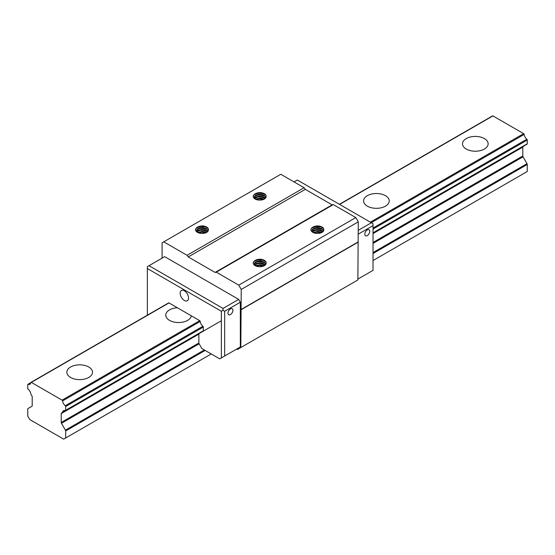 <?xml version="1.0" encoding="UTF-8"?>
<svg xmlns="http://www.w3.org/2000/svg" width="555" height="555" viewBox="0 0 555 555"><rect width="100%" height="100%" fill="white"/><g stroke="black" fill="none" stroke-linecap="round" stroke-linejoin="round"><path stroke-width="0.83" d="M29.741 419.545L63.665 439.13L65.663 437.999L65.663 430.971A1.165 0.673 -120 0 0 65.428 430.16L61.459 423.285A1.165 0.673 60 0 1 61.216 422.473L61.216 413.593A1.165 0.673 60 0 1 61.459 413.059L221.369 320.734L62.438 412.497A0.701 0.402 -120 0 0 62.576 412.261A4.766 2.754 60 0 1 63.52 410.679A4.766 2.754 60 0 1 65.268 410.617A0.701 0.402 -120 0 0 65.663 410.291L65.663 406.517A0.701 0.402 -120 0 0 65.268 405.726A4.766 2.754 60 0 1 62.569 400.911A0.701 0.402 -120 0 0 62.077 400.141L31.337 382.395A0.701 0.402 -120 0 0 30.851 382.603A4.766 2.754 60 0 1 29.901 384.24A4.766 2.754 60 0 1 28.152 384.296A0.701 0.402 -120 0 0 27.75 384.629L27.75 388.396A0.701 0.402 -120 0 0 28.152 389.187A4.766 2.754 60 0 1 30.844 393.939A0.701 0.402 -120 0 0 30.983 394.334L31.961 396.027A1.165 0.673 60 0 1 32.204 396.839L32.204 405.726A1.165 0.673 60 0 1 31.961 406.26L27.993 408.549A1.165 0.673 -120 0 0 27.75 409.084L27.75 416.111L29.748 419.538M524.149 145.826A0.701 0.402 -120 0 1 524.017 146L373.029 233.176L523.039 146.569A1.165 0.673 60 0 0 522.796 147.103L522.796 155.983A1.165 0.673 60 0 0 523.039 156.794L527.007 163.669A1.165 0.673 -120 0 1 527.25 164.481L527.25 171.509L373.029 260.545M526.848 144.127A0.701 0.402 -120 0 0 527.25 143.794L527.25 140.026A0.701 0.402 -120 0 0 526.848 139.236A4.766 2.754 60 0 1 524.149 134.421A0.701 0.402 -120 0 0 523.663 133.651L492.923 115.905A0.701 0.402 -120 0 0 492.569 115.87L339.403 204.302M88.745 377.469A12.82 7.402 180 0 1 74.772 379.072A12.82 7.402 180 0 1 66.857 372.232A12.82 7.402 180 0 1 79.677 364.829A12.82 7.402 180 0 1 92.498 372.232A12.82 7.402 180 0 1 88.745 377.469M191.35 315.837A12.82 7.402 180 0 1 187.659 320.367A12.82 7.402 180 0 1 173.68 321.969A12.82 7.402 180 0 1 165.765 315.129A12.82 7.402 180 0 1 177.364 307.761M385.475 206.155A12.82 7.402 180 0 1 371.503 207.757A12.82 7.402 180 0 1 363.587 200.917A12.82 7.402 180 0 1 376.408 193.515A12.82 7.402 180 0 1 389.235 200.917A12.82 7.402 180 0 1 385.475 206.155M484.39 149.045A12.82 7.402 180 0 1 470.418 150.655A12.82 7.402 180 0 1 462.502 143.814A12.82 7.402 180 0 1 475.323 136.412A12.82 7.402 180 0 1 488.143 143.814A12.82 7.402 180 0 1 484.39 149.045M65.663 437.999L211.233 353.965M148.997 265.685L223.02 308.42L223.02 310.321L224.664 311.272L224.664 356.005L221.369 357.913L221.369 311.272L147.352 268.544L147.352 266.636L164.662 256.646L238.678 299.381L240.329 302.232L240.329 346.965L237.027 348.873M162.102 258.117L162.102 242.792L163.753 241.841L187.077 255.307L188.242 256.937L215.09 272.436L216.263 272.158L238.761 285.145L241.231 289.433L240.821 347.534L237.443 349.49L236.701 349.06M163.753 241.841L280.795 174.27L304.119 187.736L305.292 189.359L332.14 204.857L333.305 204.587L355.804 217.574L358.28 221.854L357.864 279.963L240.821 347.534M261.232 200.001A5.925 3.42 180 0 0 266.018 197.233C266.643 194.812 264.888 193.272 260.753 192.613A6.993 4.038 0 0 0 253.198 196.636A6.993 4.038 0 0 0 253.219 196.963C254.363 199.349 257.034 200.362 261.232 200.001L259.24 200.112L255.793 199.231L254.28 197.344L255.362 195.367L258.575 194.264L262.494 194.611L264.173 195.332L265.984 197.344M203.539 233.315A5.925 3.42 180 0 0 208.326 230.547C208.944 228.119 207.188 226.579 203.054 225.92A6.993 4.038 0 0 0 195.499 229.943A6.993 4.038 0 0 0 195.52 230.269C196.664 232.663 199.335 233.676 203.539 233.315L201.541 233.426L198.093 232.545L196.581 230.658L197.67 228.681L200.875 227.578L202.852 227.557L206.474 228.646L208.285 230.658M187.077 255.307L304.119 187.736M318.931 233.315A5.925 3.42 180 0 0 323.718 230.547C324.342 228.119 322.587 226.579 318.452 225.92A6.993 4.038 0 0 0 310.897 229.943A6.993 4.038 0 0 0 310.918 230.269C312.063 232.663 314.734 233.676 318.931 233.315L316.94 233.426L313.492 232.545L311.979 230.658L313.062 228.681L316.274 227.578L318.251 227.557L321.872 228.646L323.683 230.658M261.232 266.622A5.925 3.42 180 0 0 266.018 263.854C266.643 261.433 264.888 259.893 260.753 259.234A6.993 4.038 0 0 0 253.198 263.257A6.993 4.038 0 0 0 253.219 263.583C254.363 265.97 257.034 266.983 261.232 266.622L259.24 266.733L255.793 265.859L254.28 263.972L255.362 261.995L258.575 260.892L260.552 260.871L264.173 261.96L265.984 263.965M216.263 272.158L333.305 204.587M238.761 285.145L355.804 217.574M241.231 289.433L358.28 221.854M241.231 309.419L358.28 241.841M240.821 309.891L357.864 242.32M215.09 272.436L332.14 204.857M188.242 256.937L305.292 189.359M321.539 232.635L318.355 231.74L313.526 232.566M322.927 231.74L321.31 230.616L317.529 229.791L313.915 230.464L312.375 231.615M323.607 230.831L322.198 229.222L320.603 228.431L316.718 227.911L313.339 228.861L311.986 230.575M312.25 231.428L313.582 230.263L317.078 229.43L320.922 230.082L323.107 231.567M313.221 232.378L317.897 231.345L321.893 232.469M315.948 233.329L318.799 233.329M263.84 265.949L260.656 265.054L255.827 265.873M265.234 265.054L263.611 263.93L259.837 263.105L256.216 263.778L254.683 264.922M265.907 264.145L264.499 262.529L262.91 261.738L259.019 261.218L255.647 262.175L254.294 263.889M254.551 264.735L255.89 263.576L259.379 262.737L263.23 263.396L265.408 264.874M255.522 265.692L260.198 264.652L264.194 265.776M258.255 266.643L261.107 266.643M263.84 199.328L260.656 198.433L255.827 199.252M265.234 198.426L263.611 197.309L259.837 196.484L256.216 197.157L254.683 198.301M265.907 197.525L264.499 195.908L262.91 195.117L259.019 194.597L255.647 195.554L254.294 197.261M254.551 198.114L255.89 196.949L259.379 196.116L263.23 196.768L265.408 198.253M255.522 199.072L260.198 198.031L264.194 199.155M258.255 200.015L261.107 200.022M206.148 232.635L202.957 231.74L198.128 232.566M207.535 231.74L205.912 230.616L202.138 229.791L198.517 230.464L196.983 231.615M208.208 230.831L206.8 229.222L205.211 228.431L201.319 227.911L197.948 228.861L196.595 230.575M196.858 231.428L198.19 230.263L201.68 229.43L205.53 230.082L207.709 231.567M197.823 232.378L202.499 231.345L206.495 232.469M200.556 233.329L203.407 233.329M221.369 357.913L219.718 358.863L201.833 348.533L199.106 343.816A1.165 0.673 60 0 1 198.863 343.004L198.863 334.124A1.165 0.673 60 0 1 199.106 333.59L200.084 333.021A0.701 0.402 -120 0 0 200.216 332.847M202.915 331.148A0.701 0.402 -120 0 0 203.317 330.815L203.317 327.048A0.701 0.402 -120 0 0 202.915 326.257A4.766 2.754 60 0 1 200.216 321.442A0.701 0.402 -120 0 0 199.731 320.672L168.991 302.926A0.701 0.402 -120 0 0 168.498 303.127M358.28 234.134L373.029 225.614L373.029 270.347L357.864 279.103M367.264 229.902A3.496 2.019 -60 0 1 369.013 229.728A3.496 2.019 -60 0 1 369.013 233.766A3.496 2.019 -60 0 1 365.516 235.785A3.496 2.019 -60 0 1 364.975 232.982A3.496 2.019 -60 0 1 367.264 229.902M373.029 225.614L373.029 223.714L297.362 180.028L294.067 181.929M371.385 222.763L358.28 230.325M184.357 290.785A5.925 3.42 60 0 1 188.228 296.002A5.925 3.42 60 0 1 187.319 300.748A5.925 3.42 60 0 1 181.395 297.327A5.925 3.42 60 0 1 181.395 290.487A5.925 3.42 60 0 1 184.357 290.785M147.352 268.544L147.352 315.178M224.664 311.272L240.329 302.232M224.664 356.005L240.329 346.965M230.436 308.892A3.496 2.019 120 0 0 228.154 311.979A3.496 2.019 120 0 0 228.688 314.782A3.496 2.019 120 0 0 232.184 312.763A3.496 2.019 120 0 0 232.184 308.719A3.496 2.019 120 0 0 230.436 308.892M223.02 308.42L238.678 299.381M221.369 311.272L223.02 310.321M195.499 229.957L195.894 228.736L197.032 227.654L200.965 226.44L205.565 226.953L208.222 228.424M196.727 229.77L199.627 228.535L201.902 228.299L206.391 229.173L208.09 230.207M196.921 231.532L200.508 230.29L202.846 230.235L207.556 231.719M198.392 232.698L201.437 232.122L205.85 232.767M206.453 232.489L203.213 231.65L197.844 232.392M206.744 230.72L202.27 229.68L197.719 230.547M206.751 228.82L201.326 227.793L197.719 228.646M253.198 196.65L253.593 195.422L254.731 194.34L258.665 193.126L263.264 193.646L265.921 195.11M254.419 196.463L257.319 195.228L259.594 194.992L264.083 195.859L265.789 196.9M254.62 198.218L258.207 196.983L260.545 196.928L265.255 198.406M256.084 199.384L259.13 198.808L263.549 199.453M264.152 199.176L260.912 198.336L255.543 199.085M264.444 197.407L259.969 196.373L255.418 197.24M264.451 195.506L259.025 194.486L255.411 195.339M253.198 263.271L253.593 262.043L254.731 260.961L258.665 259.747L263.264 260.267L265.921 261.731M254.419 263.084L257.319 261.849L259.594 261.613L264.083 262.487L265.789 263.521M254.62 264.846L258.207 263.604L260.545 263.549L265.255 265.026M256.084 266.012L259.13 265.429L263.549 266.074M264.152 265.796L260.912 264.957L255.543 265.706M264.444 264.034L259.969 262.994L255.418 263.861M264.451 262.133L259.025 261.107L255.411 261.96M310.897 229.957L311.286 228.736L312.43 227.654L316.357 226.44L320.963 226.953L323.62 228.424M312.118 229.77L315.018 228.535L317.293 228.299L321.782 229.173L323.489 230.207M312.319 231.532L315.906 230.29L318.244 230.235L322.954 231.719M313.783 232.698L316.829 232.122L321.241 232.767M321.851 232.489L318.612 231.65L313.242 232.392M322.143 230.72L317.668 229.68L313.117 230.547M322.143 228.82L316.725 227.793L313.11 228.646M61.216 413.593L198.863 334.124M373.029 233.565L522.796 147.103M62.438 412.497L200.084 333.021M65.663 410.291L203.317 330.815M373.029 232.829L527.25 143.794M65.663 406.517L203.317 327.048M373.029 229.062L527.25 140.026M65.268 405.726L202.915 326.257M373.029 228.036L526.848 139.236M62.569 400.911L200.216 321.442M371.26 222.694L524.149 134.421M62.077 400.141L199.731 320.672M370.351 222.166L523.663 133.651M31.337 382.395L168.991 302.926M339.611 204.42L492.923 115.905M65.663 430.971L205.142 350.448M373.029 253.517L527.25 164.481M65.428 430.16L204.316 349.969M373.029 252.567L527.007 163.669M61.459 423.285L199.106 343.816M373.029 243.402L523.039 156.794M61.216 422.473L198.863 343.004M373.029 242.452L522.796 155.983M373.029 233.176L523.039 146.569M65.525 410.61L203.172 331.134M373.029 233.065L527.104 144.113M30.99 382.36L168.637 302.891M27.896 384.31L30.851 382.603M467.164 178.828L467.164 179.223M170.427 350.143L170.427 350.538M71.519 407.252L71.519 407.647"/></g></svg>
